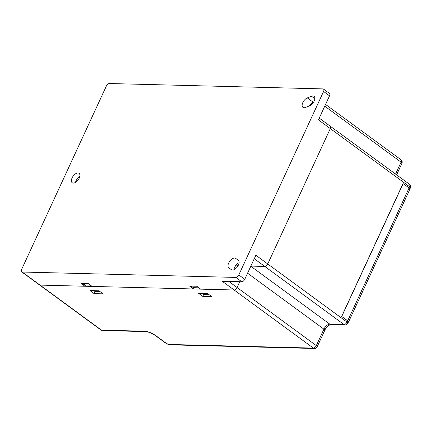 <?xml version="1.0" encoding="UTF-8"?>
<svg xmlns="http://www.w3.org/2000/svg" width="432" height="432" viewBox="0 0 432 432"><rect width="100%" height="100%" fill="white"/><g stroke="black" fill="none" stroke-linecap="round" stroke-linejoin="round"><path stroke-width="0.65" d="M22.226 272.036L235.845 277.414A2.916 1.577 -53.8 0 0 238.81 274.93L323.579 91.476A2.916 1.577 -53.8 0 0 323.509 89.078A2.916 1.577 -53.8 0 0 322.952 88.9L109.334 83.522A2.916 1.577 -53.8 0 0 106.369 86.011L21.6 269.46A2.916 1.577 -53.8 0 0 21.67 271.858A2.916 1.577 -53.8 0 0 22.226 272.036L40.057 285.109A2.916 1.577 126.2 0 1 39.501 284.931A2.916 1.577 -53.8 0 0 40.057 285.109L84.937 286.238L85.52 284.974L80.973 283.333L88.155 283.516L92.113 286.421L193.541 288.97L194.125 287.707L198.914 287.825M85.52 284.974L90.31 285.093M319.226 118.12L330.232 126.187A2.916 1.577 126.2 0 1 330.302 128.585L267.748 263.963L330.302 128.585A2.916 1.577 -53.8 0 0 330.232 126.187A2.916 1.577 -53.8 0 0 329.675 126.009M238.81 274.93L244.755 279.288L255.863 255.247L267.748 263.963A2.916 1.577 126.2 0 1 264.784 266.447A2.916 1.577 -53.8 0 0 267.748 263.963L346.993 322.056L347.576 320.792A2.916 0.864 -155.2 0 1 348.435 321.97L347.846 323.239A2.916 0.864 -155.2 0 0 346.993 322.056A2.916 1.577 126.2 0 1 344.029 324.545L254.254 258.725M250.852 266.096L264.784 266.447L250.852 266.096M228.803 281.443L237.076 287.507L239.749 281.718L237.076 287.507A2.916 1.577 126.2 0 1 234.112 289.991A2.916 1.577 -53.8 0 0 237.076 287.507L316.321 345.605A2.916 0.864 24.8 0 1 317.174 346.783L324.772 330.334C326.165 326.614 330.928 323.973 330.944 324.572L345.125 324.929A2.916 2.3 -88.6 0 1 344.029 324.545L329.848 324.189A2.916 2.3 91.4 0 0 330.944 324.572M194.125 287.707L189.578 286.065L196.76 286.249L200.723 289.154L234.112 289.991L222.226 281.281L241.79 281.772L235.845 277.414M323.509 89.078L329.454 93.436A2.916 1.577 126.2 0 1 329.524 95.834L318.416 119.875L409.547 186.683A2.916 0.864 24.8 0 1 410.4 187.861L409.936 188.87M189.578 286.065L193.541 288.97M80.973 283.333L84.937 286.238M98.955 290.801L89.98 290.574L90.509 290.963L99.484 291.19L98.955 290.801L103.118 293.846L94.138 293.625L89.98 290.574L98.955 290.801M233.966 269.719A5.837 3.148 126.2 0 1 239.09 262.732M244.755 279.288A2.916 1.577 126.2 0 1 241.79 281.772M309.328 105.91A5.837 3.148 126.2 0 1 313.286 102.276L313.621 102.141M238.275 260.264A5.837 3.148 126.2 0 1 238.28 260.269A5.837 3.148 126.2 0 1 237.946 265.966A5.837 3.148 126.2 0 1 232.492 270.032A5.837 3.148 126.2 0 1 231.379 269.681L228.836 267.824A5.837 3.148 126.2 0 1 229.743 261.257A5.837 3.148 126.2 0 1 235.732 258.406L238.28 260.269M305.478 107.465A5.837 3.148 126.2 0 1 304.074 107.752A5.837 3.148 126.2 0 1 302.962 107.395A5.837 3.148 126.2 0 1 302.821 102.6A5.837 3.148 126.2 0 1 307.346 97.918L311.526 96.233A5.837 3.148 126.2 0 1 314.042 96.298A5.837 3.148 126.2 0 1 314.183 101.099A5.837 3.148 126.2 0 1 309.658 105.775L305.478 107.465M73.316 183.087A5.837 3.148 126.2 0 1 72.203 182.736A5.837 3.148 126.2 0 1 72.538 177.039A5.837 3.148 126.2 0 1 77.992 172.967A5.837 3.148 126.2 0 1 79.105 173.324A5.837 3.148 126.2 0 1 78.77 179.021A5.837 3.148 126.2 0 1 73.316 183.087M198.585 293.306L199.12 293.695L208.094 293.922L207.56 293.533L198.585 293.306L207.56 293.533L211.723 296.584L202.748 296.357L198.585 293.306M79.79 176.537A5.837 3.148 -53.8 0 0 75.476 182.428M348.354 322.142A2.916 0.864 -155.2 0 0 348.554 321.975A2.916 0.864 -155.2 0 0 347.701 320.798L409.082 187.952L403.018 183.589L341.636 316.435L347.576 320.792M170.662 344.855C168.334 344.466 168.534 344.768 165.235 342.797L155.326 335.534C151.724 333.185 148.5 331.873 145.649 331.603L102.568 330.518A2.916 2.3 -88.6 0 1 101.471 330.134L40.057 285.109L234.112 289.991L313.357 348.089A2.916 2.3 91.4 0 0 314.453 348.478L170.662 344.855A2.916 2.3 -88.6 0 1 169.565 344.471L313.357 348.089A2.916 1.577 126.2 0 0 316.321 345.605L323.919 329.157A2.916 0.864 24.8 0 1 324.772 330.334M205.238 294.37L204.498 293.83M100.224 291.73L95.078 291.6L94.338 291.06M94.138 293.625L95.078 291.6M208.829 294.462L203.683 294.332L202.943 293.792M202.748 296.357L203.683 294.332M96.633 291.638L95.893 291.098M409.082 187.952A2.916 0.864 24.8 0 1 409.936 189.13L348.554 321.975M347.701 320.798L341.636 316.435M403.137 183.595L341.755 316.44M237.875 266.074L236.261 264.892M329.524 95.834L323.579 91.476M235.732 258.406L238.405 260.372M311.526 96.233L314.863 98.68M307.346 97.918L313.286 102.276M408.991 187.882L409.547 186.683A2.916 1.577 126.2 0 0 409.477 184.286L330.232 126.187M247.574 273.186L323.919 329.157A5.837 3.148 126.2 0 1 329.848 324.189L250.792 266.225M396.614 174.857L401.938 163.328A2.916 0.864 -155.2 0 0 401.085 162.151L324.74 106.18M395.572 174.091L401.085 162.151A2.916 1.577 126.2 0 0 401.015 159.754L325.55 104.425M165.235 342.797A2.916 1.577 -53.8 0 0 165.791 342.97A2.916 0.864 -155.2 0 0 169.565 344.471M21.67 271.858L100.915 329.956A2.916 1.577 126.2 0 0 101.471 330.134L144.553 331.22A8.753 2.587 24.8 0 1 155.882 335.713L165.791 342.97M155.326 335.534A2.916 1.577 -53.8 0 0 155.882 335.713M145.649 331.603A2.916 2.3 -88.6 0 1 144.553 331.22M314.453 348.478A2.916 2.916 0 0 0 317.174 346.783M410.4 187.861A2.916 2.916 0 0 0 409.477 184.286M401.938 163.328A2.916 2.916 0 0 0 401.015 159.754M345.125 324.929A2.916 2.916 0 0 0 347.846 323.239M100.915 329.956A2.916 2.916 0 0 0 102.568 330.518"/></g></svg>
